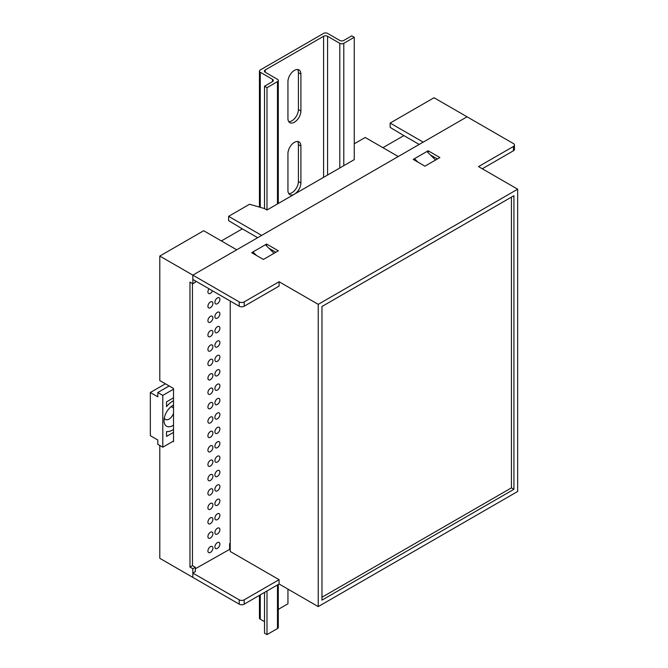 <?xml version="1.0" encoding="UTF-8"?>
<svg xmlns="http://www.w3.org/2000/svg" width="668" height="668" viewBox="0 0 668 668"><rect width="100%" height="100%" fill="white"/><g stroke="black" fill="none" stroke-linecap="round" stroke-linejoin="round"><path stroke-width="1" d="M172.895 441.373L173.513 441.732L173.513 388.475L159.802 380.56L159.802 256.061L203.682 230.727L236.714 249.799L192.835 275.132L192.835 283.766L195.332 282.33L195.332 280.886M514.46 145.023L514.46 149.34A3.524 2.037 180 0 1 513.433 150.776L513.433 146.459A3.524 2.037 -0 0 0 514.46 145.023A3.524 2.037 -0 0 0 513.433 143.578L467.057 116.808L423.186 142.142L390.154 123.071L434.033 97.737L467.057 116.808L192.835 275.132L192.835 279.449L239.202 306.22L239.202 301.903L159.802 256.061M267 210.002L354.257 159.627L354.257 37.283L351.76 35.847L343.786 40.456A2.822 1.628 180 0 1 339.795 40.456L327.579 33.4A2.822 1.628 -0 0 0 323.596 33.4L260.269 69.956A2.822 1.628 -0 0 0 259.443 71.109A2.822 1.628 -0 0 0 260.269 72.261L272.486 79.317A2.822 1.628 180 0 1 273.312 80.469A2.822 1.628 180 0 1 272.486 81.613L264.511 86.222L267 87.658L267 210.002L264.511 208.566L249.548 204.249L228.615 216.332L228.615 220.657L242.325 228.857L221.384 240.948M354.257 143.795L365.221 137.466L398.253 156.529L261.639 235.403L228.615 216.332M382.923 147.678L403.864 135.596L390.154 127.388L390.154 123.071M159.802 445.472L159.802 558.314L192.835 577.386L192.835 568.752L195.332 567.307L195.332 571.633L192.835 573.069L192.835 577.386L239.202 604.156L239.202 599.839L192.835 573.069M192.835 283.766L189.971 282.113L189.971 567.099L192.835 568.752M189.971 567.099L192.459 565.654L192.459 283.549L192.459 565.654L195.332 567.307M230.235 545.146L229.608 544.787M257.656 237.708L242.325 228.857M256.42 255.418L252.913 251.961L265.38 244.764L274.022 253.297M252.913 251.961L252.913 253.397M419.195 144.447L403.864 135.596M417.968 162.157L414.461 158.692L414.461 160.128M414.461 158.692L426.927 151.494L435.569 160.036M173.513 405.067A12.341 7.123 120 0 0 172.77 405.459A12.341 7.123 120 0 0 164.044 420.573A12.341 7.123 120 0 0 173.513 425.14M164.311 417.959A7.047 4.075 120 0 0 165.505 419.487A7.047 4.075 120 0 0 173.513 413.292M173.513 400.733A17.627 10.179 120 0 0 166.532 406.67L166.532 401.86L173.513 397.836M173.513 432.38L166.532 436.404L166.532 431.595A17.627 10.179 120 0 0 173.513 429.474M165.413 383.799L150.333 392.508L150.333 435.686L157.807 440.003L157.807 444.32L162.8 447.201L173.513 441.014M173.513 389.194L162.8 395.389L157.807 392.508L157.807 396.825L150.333 392.508M162.8 395.389L162.8 447.201M173.513 408.273A7.047 4.075 120 0 0 172.553 407.271A7.047 4.075 120 0 0 170.632 406.996M169.154 385.962L157.807 392.508M217.392 548.386A3.524 2.037 120 0 0 219.697 545.28A3.524 2.037 120 0 0 219.154 542.449A3.524 2.037 120 0 0 217.392 542.625A3.524 2.037 120 0 0 215.088 545.731A3.524 2.037 120 0 0 215.63 548.562A3.524 2.037 120 0 0 217.392 548.386M210.412 552.411A3.524 2.037 120 0 0 212.716 549.305A3.524 2.037 120 0 0 212.173 546.482A3.524 2.037 120 0 0 210.412 546.658A3.524 2.037 120 0 0 208.107 549.764A3.524 2.037 120 0 0 208.65 552.586A3.524 2.037 120 0 0 210.412 552.411M217.392 533.991A3.524 2.037 120 0 0 219.697 530.885A3.524 2.037 120 0 0 219.154 528.062A3.524 2.037 120 0 0 217.392 528.238A3.524 2.037 120 0 0 215.088 531.344A3.524 2.037 120 0 0 215.63 534.166A3.524 2.037 120 0 0 217.392 533.991M217.392 390.062A3.524 2.037 120 0 0 219.697 386.956A3.524 2.037 120 0 0 219.154 384.125A3.524 2.037 120 0 0 217.392 384.3A3.524 2.037 120 0 0 215.088 387.407A3.524 2.037 120 0 0 215.63 390.237A3.524 2.037 120 0 0 217.392 390.062M210.412 365.304A3.524 2.037 120 0 0 212.716 362.198A3.524 2.037 120 0 0 212.173 359.376A3.524 2.037 120 0 0 210.412 359.543A3.524 2.037 120 0 0 208.107 362.657A3.524 2.037 120 0 0 208.65 365.479A3.524 2.037 120 0 0 210.412 365.304M217.392 361.271A3.524 2.037 120 0 0 219.697 358.165A3.524 2.037 120 0 0 219.154 355.343A3.524 2.037 120 0 0 217.392 355.518A3.524 2.037 120 0 0 215.088 358.624A3.524 2.037 120 0 0 215.63 361.446A3.524 2.037 120 0 0 217.392 361.271M210.412 350.909A3.524 2.037 120 0 0 212.716 347.803A3.524 2.037 120 0 0 212.173 344.98A3.524 2.037 120 0 0 210.412 345.156A3.524 2.037 120 0 0 208.107 348.262A3.524 2.037 120 0 0 208.65 351.084A3.524 2.037 120 0 0 210.412 350.909M210.412 451.66A3.524 2.037 120 0 0 212.716 448.554A3.524 2.037 120 0 0 212.173 445.731A3.524 2.037 120 0 0 210.412 445.907A3.524 2.037 120 0 0 208.107 449.013A3.524 2.037 120 0 0 208.65 451.835A3.524 2.037 120 0 0 210.412 451.66M217.392 447.635A3.524 2.037 120 0 0 219.697 444.529A3.524 2.037 120 0 0 219.154 441.698A3.524 2.037 120 0 0 217.392 441.874A3.524 2.037 120 0 0 215.088 444.98A3.524 2.037 120 0 0 215.63 447.81A3.524 2.037 120 0 0 217.392 447.635M210.412 394.087A3.524 2.037 120 0 0 212.716 390.98A3.524 2.037 120 0 0 212.173 388.158A3.524 2.037 120 0 0 210.412 388.333A3.524 2.037 120 0 0 208.107 391.44A3.524 2.037 120 0 0 208.65 394.262A3.524 2.037 120 0 0 210.412 394.087M210.412 307.731A3.524 2.037 120 0 0 212.716 304.625A3.524 2.037 120 0 0 212.173 301.802A3.524 2.037 120 0 0 210.412 301.978A3.524 2.037 120 0 0 208.107 305.084A3.524 2.037 120 0 0 208.65 307.906A3.524 2.037 120 0 0 210.412 307.731M217.392 303.698A3.524 2.037 120 0 0 219.697 300.592A3.524 2.037 120 0 0 219.154 297.769A3.524 2.037 120 0 0 217.392 297.945A3.524 2.037 120 0 0 215.088 301.051A3.524 2.037 120 0 0 215.63 303.873A3.524 2.037 120 0 0 217.392 303.698M209.067 288.818A3.524 2.037 120 0 0 208.65 293.511A3.524 2.037 120 0 0 210.412 293.336A3.524 2.037 120 0 0 212.507 290.805M210.412 379.7A3.524 2.037 120 0 0 212.716 376.593A3.524 2.037 120 0 0 212.173 373.763A3.524 2.037 120 0 0 210.412 373.938A3.524 2.037 120 0 0 208.107 377.044A3.524 2.037 120 0 0 208.65 379.875A3.524 2.037 120 0 0 210.412 379.7M217.392 375.666A3.524 2.037 120 0 0 219.697 372.56A3.524 2.037 120 0 0 219.154 369.738A3.524 2.037 120 0 0 217.392 369.913A3.524 2.037 120 0 0 215.088 373.02A3.524 2.037 120 0 0 215.63 375.842A3.524 2.037 120 0 0 217.392 375.666M217.392 346.884A3.524 2.037 120 0 0 219.697 343.778A3.524 2.037 120 0 0 219.154 340.947A3.524 2.037 120 0 0 217.392 341.123A3.524 2.037 120 0 0 215.088 344.229A3.524 2.037 120 0 0 215.63 347.059A3.524 2.037 120 0 0 217.392 346.884M210.412 336.522A3.524 2.037 120 0 0 212.716 333.407A3.524 2.037 120 0 0 212.173 330.585A3.524 2.037 120 0 0 210.412 330.76A3.524 2.037 120 0 0 208.107 333.866A3.524 2.037 120 0 0 208.65 336.689A3.524 2.037 120 0 0 210.412 336.522M217.392 332.489A3.524 2.037 120 0 0 219.697 329.382A3.524 2.037 120 0 0 219.154 326.552A3.524 2.037 120 0 0 217.392 326.727A3.524 2.037 120 0 0 215.088 329.833A3.524 2.037 120 0 0 215.63 332.664A3.524 2.037 120 0 0 217.392 332.489M210.412 322.126A3.524 2.037 120 0 0 212.716 319.02A3.524 2.037 120 0 0 212.173 316.189A3.524 2.037 120 0 0 210.412 316.365A3.524 2.037 120 0 0 208.107 319.471A3.524 2.037 120 0 0 208.65 322.302A3.524 2.037 120 0 0 210.412 322.126M217.392 318.093A3.524 2.037 120 0 0 219.697 314.987A3.524 2.037 120 0 0 219.154 312.165A3.524 2.037 120 0 0 217.392 312.34A3.524 2.037 120 0 0 215.088 315.446A3.524 2.037 120 0 0 215.63 318.269A3.524 2.037 120 0 0 217.392 318.093M217.392 433.24A3.524 2.037 120 0 0 219.697 430.134A3.524 2.037 120 0 0 219.154 427.311A3.524 2.037 120 0 0 217.392 427.478A3.524 2.037 120 0 0 215.088 430.593A3.524 2.037 120 0 0 215.63 433.415A3.524 2.037 120 0 0 217.392 433.24M210.412 466.055A3.524 2.037 120 0 0 212.716 462.949A3.524 2.037 120 0 0 212.173 460.127A3.524 2.037 120 0 0 210.412 460.302A3.524 2.037 120 0 0 208.107 463.408A3.524 2.037 120 0 0 208.65 466.231A3.524 2.037 120 0 0 210.412 466.055M217.392 418.844A3.524 2.037 120 0 0 219.697 415.738A3.524 2.037 120 0 0 219.154 412.916A3.524 2.037 120 0 0 217.392 413.091A3.524 2.037 120 0 0 215.088 416.197A3.524 2.037 120 0 0 215.63 419.02A3.524 2.037 120 0 0 217.392 418.844M217.392 462.022A3.524 2.037 120 0 0 219.697 458.916A3.524 2.037 120 0 0 219.154 456.094A3.524 2.037 120 0 0 217.392 456.269A3.524 2.037 120 0 0 215.088 459.375A3.524 2.037 120 0 0 215.63 462.198A3.524 2.037 120 0 0 217.392 462.022M210.412 422.877A3.524 2.037 120 0 0 212.716 419.771A3.524 2.037 120 0 0 212.173 416.941A3.524 2.037 120 0 0 210.412 417.116A3.524 2.037 120 0 0 208.107 420.222A3.524 2.037 120 0 0 208.65 423.053A3.524 2.037 120 0 0 210.412 422.877M217.392 404.457A3.524 2.037 120 0 0 219.697 401.343A3.524 2.037 120 0 0 219.154 398.52A3.524 2.037 120 0 0 217.392 398.696A3.524 2.037 120 0 0 215.088 401.802A3.524 2.037 120 0 0 215.63 404.624A3.524 2.037 120 0 0 217.392 404.457M210.412 437.273A3.524 2.037 120 0 0 212.716 434.167A3.524 2.037 120 0 0 212.173 431.336A3.524 2.037 120 0 0 210.412 431.511A3.524 2.037 120 0 0 208.107 434.618A3.524 2.037 120 0 0 208.65 437.448A3.524 2.037 120 0 0 210.412 437.273M217.392 490.813A3.524 2.037 120 0 0 219.697 487.707A3.524 2.037 120 0 0 219.154 484.876A3.524 2.037 120 0 0 217.392 485.051A3.524 2.037 120 0 0 215.088 488.158A3.524 2.037 120 0 0 215.63 490.988A3.524 2.037 120 0 0 217.392 490.813M210.412 509.233A3.524 2.037 120 0 0 212.716 506.127A3.524 2.037 120 0 0 212.173 503.305A3.524 2.037 120 0 0 210.412 503.48A3.524 2.037 120 0 0 208.107 506.586A3.524 2.037 120 0 0 208.65 509.408A3.524 2.037 120 0 0 210.412 509.233M217.392 505.208A3.524 2.037 120 0 0 219.697 502.102A3.524 2.037 120 0 0 219.154 499.272A3.524 2.037 120 0 0 217.392 499.447A3.524 2.037 120 0 0 215.088 502.553A3.524 2.037 120 0 0 215.63 505.384A3.524 2.037 120 0 0 217.392 505.208M210.412 523.629A3.524 2.037 120 0 0 212.716 520.522A3.524 2.037 120 0 0 212.173 517.7A3.524 2.037 120 0 0 210.412 517.867A3.524 2.037 120 0 0 208.107 520.982A3.524 2.037 120 0 0 208.65 523.804A3.524 2.037 120 0 0 210.412 523.629M210.412 480.451A3.524 2.037 120 0 0 212.716 477.344A3.524 2.037 120 0 0 212.173 474.514A3.524 2.037 120 0 0 210.412 474.689A3.524 2.037 120 0 0 208.107 477.795A3.524 2.037 120 0 0 208.65 480.626A3.524 2.037 120 0 0 210.412 480.451M217.392 476.418A3.524 2.037 120 0 0 219.697 473.311A3.524 2.037 120 0 0 219.154 470.489A3.524 2.037 120 0 0 217.392 470.664A3.524 2.037 120 0 0 215.088 473.771A3.524 2.037 120 0 0 215.63 476.593A3.524 2.037 120 0 0 217.392 476.418M210.412 494.846A3.524 2.037 120 0 0 212.716 491.731A3.524 2.037 120 0 0 212.173 488.909A3.524 2.037 120 0 0 210.412 489.085A3.524 2.037 120 0 0 208.107 492.191A3.524 2.037 120 0 0 208.65 495.013A3.524 2.037 120 0 0 210.412 494.846M210.412 538.024A3.524 2.037 120 0 0 212.716 534.918A3.524 2.037 120 0 0 212.173 532.087A3.524 2.037 120 0 0 210.412 532.262A3.524 2.037 120 0 0 208.107 535.369A3.524 2.037 120 0 0 208.65 538.199A3.524 2.037 120 0 0 210.412 538.024M217.392 519.595A3.524 2.037 120 0 0 219.697 516.489A3.524 2.037 120 0 0 219.154 513.667A3.524 2.037 120 0 0 217.392 513.842A3.524 2.037 120 0 0 215.088 516.948A3.524 2.037 120 0 0 215.63 519.771A3.524 2.037 120 0 0 217.392 519.595M210.412 408.482A3.524 2.037 120 0 0 212.716 405.376A3.524 2.037 120 0 0 212.173 402.553A3.524 2.037 120 0 0 210.412 402.729A3.524 2.037 120 0 0 208.107 405.835A3.524 2.037 120 0 0 208.65 408.657A3.524 2.037 120 0 0 210.412 408.482M230.235 543.276L229.608 543.635L229.608 548.962M264.511 592.424L264.511 633.164L267 634.6L277.471 628.555A2.822 1.628 -0 0 0 278.297 627.402L278.297 584.467M267 590.988L267 634.6M264.511 86.222L264.511 208.566M267 87.658L277.471 81.613A2.822 1.628 -0 0 0 278.297 80.469A2.822 1.628 -0 0 0 277.471 79.317L265.254 72.261A2.822 1.628 180 0 1 264.428 71.109A2.822 1.628 180 0 1 265.254 69.956L323.596 36.281A2.822 1.628 180 0 1 327.579 36.281L339.795 43.328A2.822 1.628 -0 0 0 343.786 43.328L354.257 37.283M300.909 74.131A9.168 5.294 120 0 0 299.005 69.94A9.168 5.294 120 0 0 291.941 72.394A9.168 5.294 120 0 0 287.941 81.613L287.941 118.461A9.168 5.294 120 0 0 289.845 122.662A9.168 5.294 120 0 0 296.901 120.207A9.168 5.294 120 0 0 300.909 110.98L300.909 74.131L298.412 72.695A9.168 5.294 120 0 0 297.586 69.514M294.479 194.137A9.168 5.294 120 0 0 300.909 182.948L300.909 146.1A9.168 5.294 120 0 0 299.005 141.9A9.168 5.294 120 0 0 291.941 144.355A9.168 5.294 120 0 0 287.941 153.582L287.941 190.43A9.168 5.294 120 0 0 289.845 194.622A9.168 5.294 120 0 0 294.371 194.204M278.297 609.366L287.941 603.797L287.941 589.118M288.768 121.643A9.168 5.294 120 0 0 298.412 109.535L298.412 72.695M288.768 193.603A9.168 5.294 120 0 0 298.412 181.504L298.412 144.655A9.168 5.294 120 0 0 297.586 141.482M259.443 595.347L259.443 618.05A2.822 1.628 -0 0 0 260.269 619.203L264.511 621.649M239.202 301.903A3.524 2.037 -0 0 0 244.187 301.903L279.09 281.754L279.09 286.071L244.187 306.22A3.524 2.037 180 0 1 239.202 306.22M239.202 599.839A3.524 2.037 -0 0 0 244.187 599.839L279.09 579.69L230.235 551.476L230.235 301.034M195.332 568.752L230.235 549.029M482.271 168.77L513.433 150.776M244.187 599.839L244.187 604.156L279.09 584.007L279.09 579.69M513.433 146.459L478.53 166.608L517.667 189.203L318.235 304.349L279.09 281.754M266.624 244.045L251.669 252.679L263.384 259.443L278.347 250.809L266.624 244.045L266.624 245.991M424.931 166.173L439.886 157.539L428.171 150.776L413.216 159.41L424.931 166.173M279.09 584.007L318.235 606.602L517.667 491.464L517.667 189.203M244.187 604.156A3.524 2.037 180 0 1 239.202 604.156M513.926 195.682L321.968 306.503L321.968 600.131L513.926 489.302L513.926 195.682M318.235 606.602L318.235 304.349M428.171 152.73L428.171 150.776M430.434 154.959L437.398 158.984M268.887 248.229L275.851 252.245M321.968 597.25L511.438 487.865L511.438 197.118M511.438 487.865L513.926 489.302M277.471 81.613L277.471 203.957M277.471 584.943L277.471 628.555M265.254 69.956L265.254 72.261M323.596 36.281L323.596 177.329M327.579 36.281L327.579 175.024M339.795 43.328L339.795 167.977M343.786 43.328L343.786 165.672M260.269 72.261L260.269 207.339M260.269 594.871L260.269 619.203M272.486 79.317L272.486 81.613M298.412 144.655L300.909 146.1M298.412 181.504L300.909 182.948M298.412 109.535L300.909 110.98M244.187 301.903L244.187 306.22M278.297 80.469L278.297 203.481M259.443 71.109L259.443 207.105"/></g></svg>
